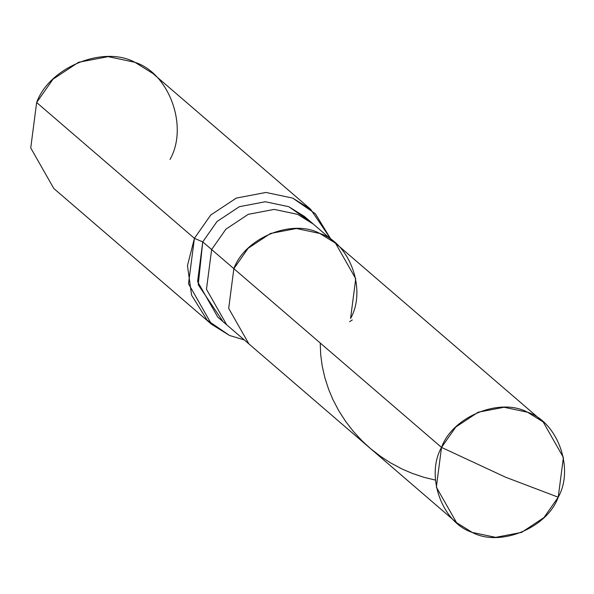 <?xml version="1.0" encoding="UTF-8"?>
<svg xmlns="http://www.w3.org/2000/svg" width="594" height="594" viewBox="0 0 594 594"><rect width="100%" height="100%" fill="white"/><g stroke="black" fill="none" stroke-linecap="round" stroke-linejoin="round"><path stroke-width="0.89" d="M558.219 497.208L505.531 477.182L441.52 447.408C452.583 416.565 499.881 397.208 527.509 412.214C557.618 421.844 574.509 468.592 558.219 497.208L563.394 457.484L543.198 421.97L527.509 412.214L504.091 407.269L478.155 412.206L455.791 427.034L441.52 447.408L233.858 268.666L248.129 248.292L270.493 233.464L296.436 228.519L319.854 233.464L335.536 243.228L319.854 233.464L296.436 228.519L270.493 233.464L248.129 248.292L233.858 268.666L441.52 447.408L505.531 477.182L558.219 497.208C547.156 528.059 499.866 547.416 472.23 532.41C442.122 522.772 425.23 476.032 441.52 447.408L436.352 487.139L456.541 522.646L472.23 532.41L495.648 537.355L521.584 532.41L543.948 517.582L558.219 497.208M350.564 318.466C366.847 289.842 349.963 243.095 319.854 233.464C292.218 218.458 244.928 237.815 233.858 268.666C244.928 237.815 292.218 218.458 319.854 233.464C349.963 243.095 366.847 289.842 350.564 318.466L355.732 278.735L335.536 243.228L313.32 224.101L297.631 214.337L274.213 209.392L248.277 214.33L225.913 229.165L211.642 249.539L225.913 229.165L248.277 214.33L274.213 209.392L297.631 214.337L313.32 224.101L304.432 216.446L288.743 206.69L265.325 201.745L239.389 206.682L217.025 221.51L202.747 241.884L194.416 238.328L210.722 215.043L236.286 198.099L265.926 192.449L292.694 198.099L315.34 213.729L330.917 239.248L310.617 209.259L292.694 198.099L265.926 192.449L236.286 198.099L210.722 215.043L194.416 238.328L36.642 102.524L52.955 79.24L78.519 62.296L108.16 56.645L134.927 62.303L152.851 73.456L310.617 209.259M456.541 522.646L248.886 343.896L228.69 308.39L233.858 268.666L202.747 241.884L233.858 268.666L228.69 308.39L248.886 343.896L226.663 324.769L206.467 289.263L211.642 249.539L206.467 289.263L226.663 324.769L217.775 317.122L197.579 281.608L202.747 241.884L198.24 284.749L222.408 320.73M308.687 220.493L288.743 206.69L265.325 201.745L239.389 206.682L217.025 221.51L202.747 241.884L194.416 238.328L188.506 283.732L211.583 324.309L229.514 335.469L244.26 339.917L229.514 335.469L207.18 320.173L191.61 295.225L187.466 265.607L194.416 238.328L36.642 102.524C49.295 67.27 103.341 45.151 134.927 62.303C169.335 73.307 188.632 126.73 170.025 159.437M211.583 324.309L53.816 188.506L30.739 147.928L36.642 102.524M435.461 480.108L423.938 477.316L411.998 473.292L401.752 468.859L390.406 462.778L380.895 456.615L370.611 448.67L362.221 440.993L353.408 431.474L345.53 421.272L338.639 410.513L332.811 399.331L328.616 389.308L324.859 377.702L322.223 366.097L320.686 354.633L320.225 343.005M352.287 319.943L349.562 321.71M543.198 421.97L335.536 243.228"/></g></svg>
